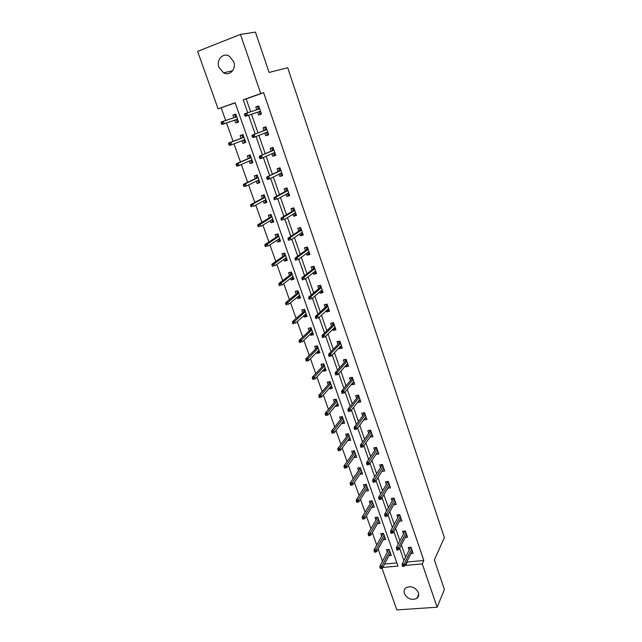<?xml version="1.0" encoding="UTF-8"?>
<svg xmlns="http://www.w3.org/2000/svg" width="642" height="642" viewBox="0 0 642 642"><rect width="100%" height="100%" fill="white"/><g stroke="black" fill="none" stroke-linecap="round" stroke-linejoin="round"><path stroke-width="0.96" d="M233.712 61.632C236.561 68.951 229.708 76.398 223.56 72.827L218.914 67.282C215.993 59.955 223.007 52.307 229.274 56.159L233.712 61.632M418.367 592.566C419.114 594.982 418.608 596.908 416.851 598.352C411.699 600.599 407.558 599.018 404.412 593.609C403.633 591.113 404.187 589.139 406.065 587.687C411.209 585.584 415.31 587.213 418.367 592.566M235.197 102.872L218.095 108.827L197.608 51.376L240.453 34.419L255.42 32.1L269.094 72.442L287.696 67.731L444.368 537.579L434.369 559.92L444.392 589.484L437.13 607.212L396.86 609.9L381.966 568.138M221.193 107.888L225.679 120.487M226.546 122.943L233.102 141.36M233.985 143.84L240.429 161.945M241.344 164.512L247.668 182.304M248.614 184.952L254.826 202.423M255.797 205.151L261.904 222.309M262.907 225.117L268.902 241.978M269.929 244.859L275.819 261.414M276.871 264.376L282.657 280.634M283.74 283.668L289.422 299.645M290.521 302.751L296.106 318.44M297.238 321.61L302.719 337.034M303.875 340.268L309.267 355.419M310.439 358.717L315.736 373.596M316.931 376.966L322.132 391.588M323.351 395.015L328.463 409.379M329.707 412.87L334.723 426.978M335.991 430.525L340.918 444.384M342.202 447.996L347.049 461.614M348.357 465.281L353.116 478.659M354.44 482.383L359.111 495.52M360.459 499.299L365.049 512.212M366.413 516.04L370.932 528.727M372.312 532.603L376.742 545.066M378.138 548.998L382.496 561.244M384.526 564.061L396.86 562.938M388.924 555.715L391.275 555.49L389.124 549.375L386.428 549.64L387.327 552.184M383.21 539.802L385.657 539.545L383.483 533.374L380.778 533.663L381.685 536.214M377.44 523.728L379.984 523.439L377.785 517.195L375.08 517.516L375.979 520.076M371.59 507.485L374.254 507.164L372.031 500.856L369.31 501.201L370.225 503.769M365.715 491.018L368.46 490.721L366.213 484.349L363.492 484.718L364.399 487.294M359.817 474.318L362.602 474.109L360.339 467.673L357.61 468.058L358.525 470.65M353.862 457.449L356.687 457.321L354.4 450.812L351.664 451.23L352.578 453.83M347.836 440.396L350.709 440.356L348.397 433.783L345.661 434.225L346.576 436.833M341.745 423.158L341.929 423.672L344.674 423.214L342.33 416.57L339.586 417.043L340.509 419.651M335.597 405.736L335.822 406.37L338.567 405.888L336.199 399.172L333.455 399.669L334.378 402.293M329.378 388.129L329.643 388.892L332.395 388.378L330.004 381.589L327.251 382.118L328.182 384.751M323.087 370.338L323.399 371.22L326.16 370.675L323.745 363.813L320.984 364.375L321.915 367.015M316.739 352.346L317.092 353.357L319.86 352.787L317.413 345.853L314.652 346.439L315.583 349.087M310.311 334.161L310.712 335.301L313.489 334.699L311.017 327.693L308.248 328.311L309.187 330.967M303.818 315.776L304.268 317.052L307.045 316.418L304.549 309.332L301.772 309.982L302.711 312.646M297.254 297.182L297.752 298.602L300.528 297.936L298.008 290.77L295.224 291.452L296.171 294.132M290.609 278.387L291.163 279.944L293.948 279.246L291.396 272.007L288.611 272.714L289.558 275.402M283.9 259.384L284.502 261.085L287.287 260.347L284.711 253.028L281.918 253.775L282.873 256.471M277.111 240.164L277.761 242.01L280.562 241.248L277.946 233.84L275.153 234.619L276.108 237.323M270.242 220.728L270.948 222.726L273.749 221.923L271.109 214.436L268.308 215.247L269.271 217.967M263.3 201.074L264.063 203.217L266.863 202.382L264.199 194.815L261.39 195.658L262.353 198.386M256.278 181.188L257.089 183.492L259.906 182.625L257.209 174.961L254.392 175.852L255.355 178.588M249.176 161.086L250.043 163.541L252.86 162.635L250.131 154.891L247.314 155.813L248.285 158.558M241.994 140.742L242.917 143.367L245.742 142.42L242.981 134.587L240.156 135.542L241.127 138.303M234.731 120.182L235.71 122.951L238.535 121.972L235.742 114.043L232.91 115.038L233.881 117.775M407.068 561.309L407.301 561.991L423.848 560.482L263.645 92.673L246.191 98.932L250.653 111.764M251.52 114.252L258.004 132.878M258.878 135.398L265.25 153.711M266.157 156.319L272.409 174.295M273.348 176.991L279.487 194.638M280.458 197.431L286.484 214.749M287.488 217.622L293.402 234.635M294.437 237.588L300.239 254.288M301.299 257.33L307.004 273.717M308.088 276.838L313.689 292.929M314.797 296.131L320.302 311.924M321.433 315.198L326.834 330.71M327.998 334.057L333.294 349.288M334.49 352.707L339.69 367.665M340.902 371.148L346.014 385.834M347.25 389.389L352.265 403.802M353.525 407.429L358.453 421.585M359.737 425.269L364.568 439.168M365.876 442.924L370.627 456.566M371.951 460.378L376.613 473.78M377.961 477.656L382.536 490.809M383.908 494.741L388.402 507.653M389.79 511.65L394.196 524.329M395.608 528.374L399.942 540.829M401.37 544.93L405.624 557.152M410.84 553.629L413.127 553.412L410.992 547.225L408.232 547.498L409.131 550.098M405.182 537.523L407.558 537.274L405.399 531.03L402.63 531.319L403.537 533.927M399.46 521.248L401.932 520.975L399.749 514.659L396.981 514.98L397.88 517.596M393.666 504.813L396.242 504.5L394.044 498.12L391.259 498.465L392.174 501.089M387.808 488.201L390.497 487.856L388.274 481.404L385.489 481.773L386.396 484.413M381.894 471.388L384.694 471.027L382.447 464.511L379.655 464.912L380.57 467.553M375.979 454.295L378.828 454.03L376.557 447.442L373.756 447.867L374.671 450.523M370.001 437.017L372.898 436.849L370.603 430.196L367.794 430.646L368.717 433.31M363.958 419.555L364.094 419.956L366.903 419.483L364.584 412.758L361.775 413.239L362.698 415.904M357.851 401.908L358.035 402.43L360.844 401.932L358.501 395.135L355.684 395.641L356.607 398.321M351.672 384.06L351.904 384.719L354.721 384.189L352.354 377.319L349.529 377.857L350.46 380.546M345.436 366.02L345.709 366.815L348.534 366.261L346.134 359.311L343.31 359.881L344.24 362.57M339.12 347.787L339.441 348.718L342.274 348.125L339.851 341.103L337.018 341.704L337.949 344.401M332.741 329.346L333.11 330.413L335.951 329.795L333.503 322.693L330.662 323.327L331.601 326.04M326.288 310.704L326.714 311.916L329.555 311.266L327.075 304.083L324.226 304.749L325.173 307.462M319.764 291.845L320.238 293.209L323.087 292.527L320.583 285.265L317.726 285.963L318.673 288.691M313.168 272.786L313.689 274.295L316.546 273.58L314.01 266.237L311.153 266.96L312.1 269.704M306.499 253.502L307.077 255.171L309.934 254.417L307.374 246.993L304.509 247.756L305.456 250.5M299.75 234.001L300.384 235.823L303.249 235.036L300.657 227.525L297.784 228.327L298.739 231.08M292.929 214.276L293.611 216.258L296.484 215.439L293.859 207.847L290.987 208.674L291.941 211.443M286.019 194.333L286.765 196.476L289.646 195.617L286.99 187.937L284.109 188.804L285.072 191.581M279.037 174.151L279.84 176.462L282.721 175.571L280.04 167.795L277.151 168.702L278.114 171.486M271.975 153.735L272.834 156.215L275.723 155.284L273.01 147.427L270.122 148.366L271.084 151.159M264.825 133.079L265.748 135.735L268.645 134.772L265.9 126.811L263.003 127.798L263.966 130.599M257.603 112.206L258.582 115.014L261.479 114.011L258.702 105.962L255.797 106.981L256.76 109.758M240.453 34.419L260.748 93.531L243.214 99.823L247.716 112.735M263.645 92.673L260.748 93.531M423.848 560.482L422.259 563.917L437.13 607.212M405.391 564.711L405.632 565.401L422.259 563.917M248.59 115.239L255.131 133.985M256.014 136.513L262.442 154.939M263.356 157.563L269.664 175.643M270.611 178.364L276.806 196.115M277.785 198.916L283.86 216.346M284.871 219.235L290.842 236.344M291.877 239.314L297.736 256.11M298.803 259.167L304.549 275.651M305.648 278.788L311.29 294.967M312.413 298.185L317.959 314.074M319.106 317.365L324.547 332.957M325.719 336.328L331.063 351.639M332.259 355.074L337.499 370.105M338.727 373.612L343.879 388.378M345.123 391.949L350.179 406.442M351.447 410.086L356.414 424.314M357.706 428.021L362.578 441.985M363.894 445.757L368.677 459.471M370.017 463.299L374.711 476.765M376.068 480.657L380.682 493.875M382.062 497.831L386.588 510.807M387.985 514.82L392.431 527.563M393.851 531.624L398.217 544.135M399.653 548.26L403.938 560.538M382.744 567.44L397.968 566.083L235.141 102.712L218.095 108.827M407.301 561.991L405.632 565.401M246.191 98.932L243.214 99.823M367.192 488.795L365.739 491.074M361.382 472.231L359.881 474.486M384.012 469.061L383.298 469.158L381.902 471.421M355.524 455.499L353.959 457.722M377.512 452.209L376.027 454.448M349.601 438.59L347.972 440.789M371.638 435.091L370.097 437.29M343.622 421.505L341.929 423.672M365.699 417.781L364.094 419.956M337.588 404.235L335.822 406.37M359.713 400.287L358.035 402.43M331.489 386.773L329.643 388.892M353.662 382.6L351.904 384.719M325.342 369.126L323.399 371.22M347.555 364.72L345.709 366.815M319.13 351.286L317.092 353.357M341.392 346.648L339.441 348.718M312.871 333.246L310.712 335.301M335.172 328.367L333.11 330.413M305.151 314.588L305.391 315.278L306.547 315.013L304.268 317.052M328.897 309.877L326.714 311.916M300.087 296.66L297.752 298.602M322.581 291.179L320.238 293.209M293.546 278.106L291.163 279.944M316.121 272.344L313.689 274.295M286.934 259.344L284.502 261.085M309.556 253.325L307.077 255.171M280.249 240.373L277.761 242.01M302.92 234.097L300.384 235.823M273.492 221.185L270.948 222.726M296.211 214.645L293.611 216.258M266.655 201.789L264.063 203.217M289.422 194.975L286.765 196.476M259.745 182.176L257.089 183.492M282.56 175.081L279.84 176.462M252.755 162.338L250.043 163.541M275.611 154.963L272.834 156.215M245.685 142.275L242.917 143.367M268.589 134.611L265.748 135.735M235.766 114.115L232.91 115.038M258.726 106.034L255.797 106.981M409.74 547.353L411.024 547.329M411.225 547.907L410.174 548.003L409.781 547.449L410.053 548.244M410.174 548.003L402.133 564.166L404.163 563.981L411.586 548.958M403.401 565.353L402.277 565.458L402.646 566.509L403.77 566.413L403.401 565.353L404.163 563.981L404.821 565.875L412.228 550.812M402.133 564.166L402.277 565.458M403.77 566.413L404.821 565.875M388.306 550.346L388.001 549.488M389.357 550.042L388.041 549.592L389.164 549.48M379.984 567.448L380.353 568.491L381.452 568.395L381.083 567.351L379.984 567.448L379.871 566.164L381.854 565.987L382.52 567.857L390.384 552.947M381.083 567.351L389.734 551.117M379.871 566.164L388.418 550.138M382.52 567.857L381.452 568.395M404.147 531.159L405.463 531.199M405.656 531.777L404.604 531.889L404.211 531.335L404.476 532.122M404.604 531.889L396.363 547.682L398.401 547.482L406.009 532.796M397.631 548.846L396.499 548.95L396.868 550.017L398 549.905L397.631 548.846L398.401 547.482L399.067 549.392L406.659 534.666M396.363 547.682L396.499 548.95M398 549.905L399.067 549.392M400.736 518.897L401.194 518.84M398.497 514.804L399.838 514.908M400.03 515.478L398.979 515.598L398.586 515.053L398.851 515.823M398.979 515.598L390.537 531.022L392.575 530.798L400.375 516.465M391.797 532.154L390.665 532.274L391.042 533.35L392.174 533.229L391.797 532.154L392.575 530.798L393.249 532.732L401.025 518.351M390.537 531.022L390.665 532.274M392.174 533.229L393.249 532.732M382.688 534.417L382.359 533.494M383.747 534.112L382.423 533.663L383.547 533.542M374.158 551.149L374.527 552.2L375.634 552.088L375.257 551.037L374.158 551.149L374.061 549.881L376.043 549.688L376.718 551.574L384.759 536.993M375.257 551.037L384.109 535.139M374.061 549.881L382.801 534.208M376.718 551.574L375.634 552.088M379.245 521.328L378.788 521.384M377.006 518.319L376.661 517.332M378.074 518.006L376.75 517.58L377.873 517.444M368.267 534.674L368.644 535.733L369.752 535.621L369.375 534.553L368.267 534.674L368.179 533.43L370.169 533.213L370.851 535.123L379.085 520.879M369.375 534.553L378.427 519.009M368.179 533.43L377.127 518.118M370.851 535.123L369.752 535.621M394.99 502.485L395.528 502.421M392.784 498.272L394.156 498.449M394.349 499.011L393.289 499.139L392.896 498.601L393.161 499.364M393.289 499.139L384.646 514.186L386.693 513.945L394.678 499.957M385.898 515.285L384.767 515.422L385.144 516.505L386.283 516.377L385.898 515.285L386.693 513.945L387.375 515.903L395.336 501.875M384.646 514.186L384.767 515.422M386.283 516.377L387.375 515.903M389.18 485.906L389.798 485.825M387.014 481.572L388.41 481.813M388.611 482.375L387.543 482.511L387.158 481.982L387.415 482.728M387.543 482.511L378.692 497.165L380.738 496.908L388.924 483.282M379.944 498.24L378.804 498.377L379.189 499.476L380.321 499.332L379.944 498.24L380.738 496.908L381.428 498.882L389.59 485.216M378.692 497.165L378.804 498.377M380.321 499.332L381.428 498.882M381.179 464.696L381.348 465.177L382.616 465.001M382.801 465.554L381.741 465.707L381.348 465.177L381.605 465.923M381.741 465.707L372.673 479.967L374.727 479.686L383.105 466.437M373.917 481.002L372.777 481.155L373.163 482.262L374.302 482.11L373.917 481.002L374.727 479.686L375.426 481.685L383.78 468.387M372.673 479.967L372.777 481.155M374.302 482.11L375.426 481.685M373.524 505.11L372.994 505.174M371.269 502.052L370.899 501.001M372.344 501.739L371.012 501.322L372.143 501.185M362.321 518.03L362.706 519.097L363.813 518.969L363.428 517.893L362.321 518.03L362.24 516.802L364.239 516.569L364.921 518.503L373.347 504.596M363.428 517.893L372.681 502.702M362.24 516.802L371.389 501.859M364.921 518.503L363.813 518.969M367.754 488.722L367.128 488.803M365.475 485.625L365.081 484.501M366.55 485.304L365.226 484.903L366.357 484.75M356.31 501.201L356.695 502.285L357.811 502.148L357.417 501.065L356.31 501.201L356.238 499.998L358.236 499.749L358.934 501.699L367.553 488.145M357.417 501.065L366.879 486.235M356.238 499.998L365.595 485.432M358.934 501.699L357.811 502.148M361.919 472.159L361.197 472.263M359.624 469.021L359.199 467.833M360.7 468.7L359.368 468.315L360.507 468.154M350.235 484.196L350.62 485.296L351.736 485.143L351.351 484.044L350.235 484.196L350.171 483.017L352.177 482.744L352.875 484.718L361.695 471.517M351.351 484.044L361.013 469.591M350.171 483.017L359.745 468.837M352.875 484.718L351.736 485.143M377.344 452.233L378.162 452.112M375.289 447.634L375.482 448.204L376.75 448.012M376.942 448.565L375.875 448.726L375.482 448.204L375.739 448.935M375.875 448.726L366.59 462.577L368.652 462.28L377.231 449.408M367.826 463.58L366.678 463.749L367.072 464.864L368.219 464.704L367.826 463.58L368.652 462.28L369.351 464.302L377.913 451.382M366.59 462.577L366.678 463.749M368.219 464.704L369.351 464.302M356.021 455.427L355.195 455.547M353.702 452.249L353.26 450.989M354.785 451.928L353.461 451.551L354.593 451.374M344.088 467.007L344.489 468.114L345.605 467.954L345.211 466.846L344.088 467.007L344.04 465.851L346.046 465.562L346.76 467.553L355.772 454.721M345.211 466.846L355.09 452.771M344.04 465.851L353.83 452.072M346.76 467.553L345.605 467.954M371.317 435.14L372.256 434.987M369.335 430.397L369.559 431.047L370.827 430.846M371.012 431.392L369.944 431.568L369.559 431.047L369.808 431.769M369.944 431.568L360.443 445.002L362.505 444.681L371.293 432.194M361.671 445.965L360.523 446.142L360.916 447.281L362.064 447.105L361.671 445.965L362.505 444.681L363.22 446.72L371.975 434.193M360.443 445.002L360.523 446.142M362.064 447.105L363.22 446.72M350.067 438.518L349.112 438.671M347.723 435.3L347.258 433.968M348.815 434.971L347.483 434.61L348.622 434.425M337.885 449.633L338.286 450.756L339.401 450.58L339 449.464L337.885 449.633L337.844 448.501L339.851 448.188L340.573 450.202L349.794 437.748M339 449.464L349.104 435.782M337.844 448.501L347.86 435.124M340.573 450.202L339.401 450.58M365.21 417.862L366.285 417.685M363.308 412.975L363.565 413.713L364.833 413.496M365.025 414.042L363.95 414.226L363.565 413.713L363.813 414.419M363.95 414.226L354.224 427.235L356.294 426.89L365.29 414.796M355.443 428.166L354.296 428.35L354.697 429.498L355.845 429.313L355.443 428.166L356.294 426.89L357.016 428.952L365.98 416.818M354.224 427.235L354.296 428.35M355.845 429.313L357.016 428.952M344.048 421.433L342.956 421.617M341.688 418.167L341.191 416.762M342.78 417.838L341.448 417.493L342.587 417.3M331.609 432.074L332.01 433.206L333.134 433.021L332.733 431.889L331.609 432.074L331.577 430.959L333.591 430.63L334.322 432.668L343.751 420.598M332.733 431.889L343.053 418.608M331.577 430.959L341.817 417.998M334.322 432.668L333.134 433.021M359.022 400.407L360.242 400.191M357.225 395.36L357.514 396.186L358.782 395.962M358.974 396.499L357.899 396.692L357.514 396.186L357.746 396.876M357.899 396.692L347.94 409.267L350.01 408.906L359.215 397.221M349.152 410.158L348.004 410.358L348.405 411.522L349.561 411.321L349.152 410.158L350.01 408.906L350.741 410.992L359.921 399.26M347.94 409.267L348.004 410.358M349.561 411.321L350.741 410.992M337.965 404.163L336.793 404.291M335.581 400.857L335.06 399.38M336.681 400.52L335.341 400.191L336.488 399.99M325.261 414.323L325.671 415.462L326.794 415.27L326.385 414.122L325.261 414.323L325.245 413.231L327.268 412.878L327.998 414.933L337.644 403.264M326.385 414.122L336.938 401.25M325.245 413.231L335.718 400.696M327.998 414.933L326.794 415.27M352.835 382.664L354.143 382.512M351.078 377.56L351.391 378.475L352.667 378.234M352.851 378.772L351.776 378.973L351.391 378.475L351.623 379.149M351.776 378.973L341.584 391.098L343.663 390.713L353.084 379.446M342.788 391.957L341.632 392.166L342.042 393.345L343.197 393.129L342.788 391.957L343.663 390.713L344.401 392.824L353.798 381.508M341.584 391.098L341.632 392.166M343.197 393.129L344.401 392.824M331.81 386.717L330.598 386.733M329.41 383.362L328.856 381.805M330.51 383.025L329.177 382.712L330.325 382.496M318.849 396.371L319.267 397.526L320.39 397.318L319.973 396.162L318.849 396.371L318.841 395.303L320.864 394.934L321.61 397.013L331.473 385.738M319.973 396.162L330.75 383.707M318.841 395.303L329.547 383.202M321.61 397.013L320.39 397.318M346.624 364.672L347.972 364.64M344.858 359.568L345.203 360.571L346.479 360.314M346.664 360.844L345.589 361.061L345.203 360.571L345.436 361.237M345.589 361.061L335.164 372.729L337.243 372.32L346.889 361.478M336.352 373.548L335.196 373.772L335.614 374.96L336.769 374.735L336.352 373.548L337.243 372.32L337.981 374.455L347.603 363.565M335.164 372.729L335.196 373.772M336.769 374.735L337.981 374.455M325.598 369.078L324.338 368.99M323.175 365.683L322.597 364.046M324.282 365.338L322.942 365.041L324.098 364.808M312.365 378.226L312.782 379.39L313.914 379.173L313.497 378.002L312.365 378.226L312.365 377.183L314.395 376.79L315.15 378.892L325.229 368.035M313.497 378.002L324.507 365.98M312.365 377.183L323.311 365.531M315.15 378.892L313.914 379.173M340.34 346.487L341.737 346.568M338.567 341.375L338.952 342.467L340.228 342.202M340.412 342.732L339.329 342.956L338.952 342.467L339.177 343.125M339.329 342.956L328.664 354.151L330.742 353.726L340.613 343.318M329.852 354.938L328.688 355.17L329.105 356.374L330.269 356.133L329.852 354.938L330.742 353.726L331.497 355.885L341.343 345.42M328.664 354.151L328.688 355.17M330.269 356.133L331.497 355.885M319.315 351.246L318.167 351.487L318.015 351.054M316.867 347.803L316.265 346.094M317.983 347.458L316.642 347.178L317.798 346.937M305.809 359.873L306.234 361.061L307.366 360.828L306.94 359.64L305.809 359.873L305.825 358.862L307.855 358.445L308.617 360.571L318.922 350.131M306.94 359.64L318.191 348.052M305.825 358.862L317.012 347.659M308.617 360.571L307.366 360.828M333.984 328.11L334.153 328.592L335.437 328.311M332.219 322.982L332.628 324.17L333.912 323.889M334.089 324.411L333.005 324.651L332.628 324.17L332.845 324.812M333.005 324.651L322.091 335.373L324.178 334.915L334.281 324.956M323.271 336.111L322.107 336.36L322.533 337.572L323.688 337.323L323.271 336.111L324.178 334.915L324.94 337.098L335.012 327.083M323.688 337.323L322.533 337.572M322.091 335.373L322.107 336.36M312.967 333.23L311.811 333.479L311.619 332.925M310.495 329.739L309.861 327.95M311.611 329.386L310.64 329.603L310.279 329.121L311.434 328.865M299.18 341.319L299.605 342.515L300.737 342.274L300.312 341.079L299.18 341.319L299.204 340.332L301.242 339.891L302.005 342.042L312.55 332.034M300.737 342.274L299.605 342.515M300.312 341.079L311.811 329.94M299.204 340.332L310.64 329.603M327.564 309.516L327.781 310.134L329.065 309.845M325.791 304.38L326.232 305.672L327.524 305.375M327.701 305.889L326.618 306.146L326.232 305.672L326.449 306.298M326.618 306.146L315.447 316.37L317.533 315.896L327.869 306.394M316.61 317.076L315.447 317.341L315.88 318.56L317.044 318.296L316.61 317.076L317.533 315.896L318.304 318.103L328.616 308.545M317.044 318.296L315.88 318.56M315.447 316.37L315.447 317.341M304.051 311.474L303.393 309.605M305.175 311.113L303.843 310.872L304.998 310.608M292.479 322.557L292.904 323.769L294.044 323.512L293.611 322.3L292.479 322.557L292.511 321.594L294.55 321.128L295.328 323.303L306.106 313.745M294.044 323.512L292.904 323.769M293.611 322.3L305.351 311.619M292.511 321.594L304.204 311.338M321.072 290.722L321.329 291.484L322.621 291.171M319.291 285.578L319.772 286.966L321.064 286.653M321.241 287.167L320.149 287.431L319.772 286.966L319.981 287.576M320.149 287.431L308.722 297.158L310.816 296.652L321.393 287.624M309.877 297.816L308.714 298.097L309.147 299.332L310.311 299.06L309.877 297.816L310.816 296.652L311.595 298.883L322.148 289.799M310.311 299.06L309.147 299.332M308.722 297.158L308.714 298.097M300.063 296.596L298.907 296.877L298.618 296.058M297.543 293.009L296.853 291.051M298.666 292.648L297.334 292.423L298.49 292.142M285.698 303.586L286.131 304.806L287.271 304.541L286.838 303.313L285.698 303.586L285.746 302.647L287.793 302.165L288.571 304.364L299.589 295.256M287.271 304.541L286.131 304.806M286.838 303.313L298.835 293.105M285.746 302.647L297.695 292.88M314.5 271.718L314.813 272.617L316.105 272.296M312.718 266.566L313.24 268.051L314.524 267.722M314.7 268.236L313.617 268.508L313.24 268.051L313.44 268.645M313.617 268.508L301.925 277.721L304.027 277.192L314.845 268.637M303.072 278.339L301.9 278.628L302.342 279.88L303.514 279.591L303.072 278.339L304.027 277.192L304.814 279.455L315.607 270.844M303.514 279.591L302.342 279.88M301.925 277.721L301.9 278.628M293.498 277.978L292.343 278.267L292.006 277.32M290.954 274.343L290.232 272.296M292.094 273.974L290.754 273.765L291.917 273.476M278.837 284.398L279.278 285.634L280.418 285.345L279.976 284.109L278.837 284.398L278.901 283.491L280.947 282.978L281.742 285.2L293.001 276.558M280.418 285.345L279.278 285.634M279.976 284.109L292.238 274.383M278.901 283.491L291.115 274.222M307.863 252.499L308.224 253.542L309.516 253.205M306.218 247.298L307.39 247.042M306.098 247.387L306.627 248.927L307.919 248.582M308.096 249.088L307.004 249.377L306.627 248.927L306.828 249.505M307.004 249.377L295.047 258.06L297.15 257.506L308.216 249.441M296.187 258.63L295.015 258.943L295.456 260.211L296.628 259.906L296.187 258.63L297.15 257.506L297.944 259.793L308.987 251.672M296.628 259.906L295.456 260.211M295.047 258.06L295.015 258.943M283.692 253.301L284.727 253.076M286.87 259.151L285.706 259.456L285.321 258.373M284.302 255.468L283.563 253.389M285.441 255.099L284.101 254.906L285.265 254.601M271.903 264.986L272.352 266.237L273.492 265.94L273.043 264.689L271.903 264.986L271.975 264.111L274.03 263.573L274.832 265.82L286.34 257.651M273.492 265.94L272.352 266.237M273.043 264.689L285.57 255.46M271.975 264.111L284.462 255.355M301.146 233.062L301.555 234.258L302.855 233.897M299.806 227.766L300.705 227.669M299.405 228.03L299.942 229.587L301.242 229.226M301.411 229.724L300.32 230.029L299.942 229.587L300.143 230.149M300.32 230.029L288.089 238.174L290.2 237.596L301.523 230.037M289.213 238.696L288.041 239.017L288.491 240.301L289.662 239.988L289.213 238.696L290.2 237.596L291.003 239.907L302.294 232.284M289.662 239.988L288.491 240.301M288.089 238.174L288.041 239.017M277.248 234.033L277.994 233.977M280.161 240.124L278.997 240.437L278.564 239.217M277.569 236.384L276.83 234.298M278.716 236.007L277.376 235.839L278.54 235.518M264.889 245.356L265.339 246.616L266.486 246.311L266.037 245.043L264.889 245.356L264.977 244.506L267.032 243.944L267.842 246.223L279.607 238.535M266.486 246.311L265.339 246.616M266.037 245.043L278.821 236.32M264.977 244.506L277.729 236.28M294.349 213.401L294.814 214.749L296.114 214.38M293.45 207.968L292.64 208.449L293.94 208.072M292.64 208.449L293.185 210.022L294.485 209.653M295.577 212.799L295.111 212.935M294.654 210.143L293.563 210.464L293.185 210.022L293.378 210.576M293.563 210.464L281.052 218.055L283.162 217.445L294.742 210.399M282.167 218.529L280.987 218.866L281.445 220.166L282.624 219.829L282.167 218.529L283.162 217.445L283.981 219.781L295.529 212.679M282.624 219.829L281.445 220.166M281.052 218.055L280.987 218.866M270.868 214.508L270.025 214.998L271.189 214.661M273.38 220.872L272.216 221.209L271.735 219.837M270.763 217.084L270.025 214.998M272.834 219.323L272.377 219.452M271.911 216.699L270.571 216.555L271.743 216.218M257.795 225.494L258.253 226.778L259.4 226.449L258.943 225.165L257.795 225.494L257.891 224.676L259.954 224.09L260.772 226.393L272.794 219.203M259.4 226.449L258.253 226.778M258.943 225.165L271.999 216.964M257.891 224.676L270.932 216.988M287.48 193.515L288.001 195.016L289.301 194.63M287.014 187.994L285.802 188.652L287.102 188.258M285.802 188.652L286.348 190.241L287.656 189.855M288.756 193.041L287.857 193.306M287.825 190.337L286.348 190.241L286.533 190.77M286.725 190.666L273.925 197.696L276.044 197.062L287.889 190.546M275.033 198.129L273.853 198.482L274.319 199.79L275.49 199.445L275.033 198.129L276.044 197.062L276.871 199.429L288.683 192.849M275.49 199.445L274.319 199.79M273.925 197.696L273.853 198.482M264.231 194.903L263.14 195.481L264.311 195.128M266.526 201.411L265.355 201.757L264.825 200.248M263.878 197.567L263.14 195.481M265.973 199.847L265.066 200.111M265.034 197.182L263.693 197.054L264.865 196.701M250.613 205.408L251.078 206.7L252.226 206.363L251.76 205.063L250.613 205.408L250.725 204.621L252.787 204.004L253.622 206.331L265.908 199.654M252.226 206.363L251.078 206.7M251.76 205.063L252.787 204.004L265.106 197.391M250.725 204.621L264.047 197.479M281.854 173.051L280.546 173.452L281.108 175.065L282.408 174.664M280.121 168.019L278.877 168.621L280.185 168.212M278.877 168.621L279.439 170.234L280.739 169.825M280.907 170.307L279.439 170.234L279.615 170.748M279.808 170.652L266.719 177.096L280.963 170.459M267.818 177.481L266.639 177.85L267.104 179.174L268.284 178.813L267.818 177.481L268.846 176.438L269.68 178.829L281.766 172.786M268.284 178.813L269.68 178.829L267.553 179.487L267.104 179.174M266.719 177.096L266.639 177.85M257.29 175.21L256.182 175.739L257.346 175.37M259.593 181.726L258.421 182.095L257.835 180.434M256.912 177.834L256.182 175.739M259.031 180.145L257.867 180.41M258.076 177.441L256.736 177.328L257.907 176.967M243.35 185.081L243.824 186.389L244.971 186.036L244.506 184.727L243.35 185.081L243.478 184.326L245.549 183.684L246.384 186.044L258.943 179.888M244.971 186.036L246.384 186.044L243.824 186.389M244.506 184.727L245.549 183.684L258.132 177.593M243.478 184.326L257.089 177.746M274.872 152.828L273.572 153.253L274.134 154.882L275.434 154.457M273.147 147.812L271.879 148.358L273.187 147.933M271.879 148.358L272.441 149.995L273.749 149.57M273.917 150.043L272.441 149.995L272.617 150.493M272.81 150.405L259.432 156.255L273.949 150.14M260.516 156.592L259.328 156.969L259.801 158.317L260.981 157.932L260.516 156.592L261.559 155.565L262.401 157.988L274.76 152.499M260.981 157.932L262.401 157.988L260.275 158.67L259.801 158.317M259.432 156.255L259.328 156.969M250.276 155.292L249.136 155.773L250.308 155.396M252.579 161.824L251.399 162.201L250.765 160.388M249.874 157.868L249.136 155.773M252.009 160.219L250.853 160.348M251.046 157.475L249.706 157.386L250.878 157.001M236.007 164.521L236.481 165.845L237.628 165.475L237.155 164.143L236.007 164.521L236.144 163.798L238.214 163.124L239.065 165.508L251.897 159.89M237.628 165.475L239.065 165.508L236.994 166.182L236.481 165.845M237.155 164.143L238.214 163.124L251.078 157.571M236.144 163.798L250.059 157.796M267.818 132.372L266.51 132.814L267.08 134.459L268.388 134.026M266.093 127.381L264.801 127.87L266.109 127.421M264.801 127.87L265.371 129.515L266.679 129.074M266.839 129.548L265.371 129.515L265.531 129.997M265.732 129.917L252.049 135.165L266.855 129.588M253.125 135.446L251.937 135.847L252.41 137.203L253.598 136.81L253.125 135.446L254.184 134.443L255.035 136.89L267.674 131.971M253.598 136.81L255.035 136.89L252.908 137.605L252.41 137.203M252.049 135.165L251.937 135.847M243.174 135.149L242.018 135.582L243.19 135.189M245.485 141.689L244.305 142.083L243.615 140.117M242.756 137.677L242.018 135.582M244.907 140.068L243.735 140.462L243.759 140.06M243.928 137.276L242.588 137.211L243.767 136.81M228.568 143.712L229.05 145.052L230.205 144.667L229.724 143.326L228.568 143.712L228.729 143.022L230.799 142.323L231.658 144.739L244.771 139.667M230.205 144.667L231.658 144.739L229.587 145.429L229.05 145.052M229.724 143.326L230.799 142.323L243.944 137.316M228.729 143.022L242.941 137.613M259.938 113.803L261.254 113.353L259.938 113.803L259.36 112.141L260.676 111.684M259.52 108.346L258.212 108.803L257.635 107.134L258.943 106.676M258.549 109.164L258.212 108.803L258.357 109.228M259.199 111.668L259.36 112.141L260.516 111.21M244.458 114.461L244.939 115.841L246.127 115.424L245.645 114.051L244.458 114.461L244.586 113.819L259.673 108.795M245.645 114.051L246.713 113.064L247.579 115.544L245.453 116.29L259.408 111.604M246.127 115.424L247.579 115.544L260.508 111.202M244.939 115.841L245.453 116.29M235.991 114.741L234.812 115.159L235.389 116.804L236.569 116.395M237.131 121.731L238.31 121.33L237.131 121.731L236.384 119.629M235.542 117.221L235.389 116.804L235.71 117.165M237.725 119.677L236.553 120.094L237.564 119.219M221.049 122.654L221.53 124.018L222.686 123.609L222.204 122.253L221.049 122.654L221.217 122.004L223.296 121.274L224.162 123.713L222.084 124.444L236.577 119.564M222.686 123.609L224.162 123.713L237.556 119.203M222.204 122.253L223.296 121.274L236.721 116.828M222.084 124.444L221.53 124.018M223.56 72.827L232.613 70.748M416.851 598.352L418.712 594.211"/></g></svg>
